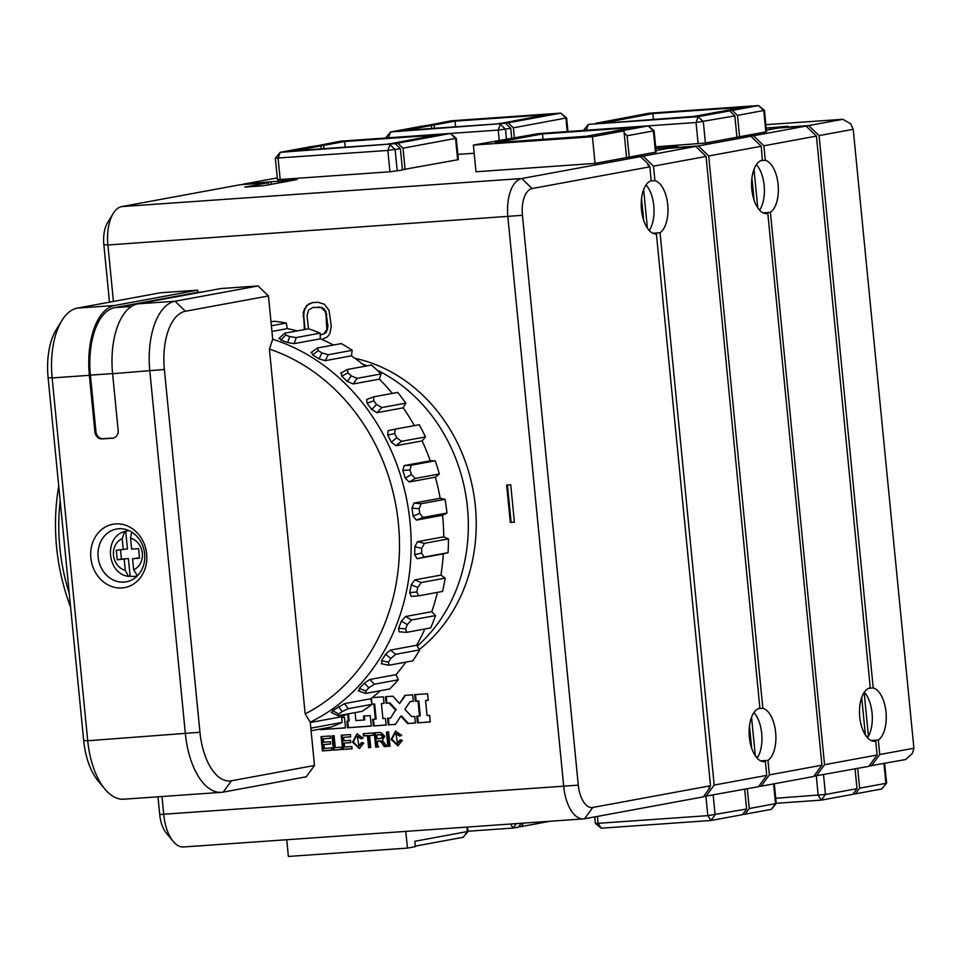 <?xml version="1.0" encoding="UTF-8"?>
<svg xmlns="http://www.w3.org/2000/svg" width="962" height="962" viewBox="0 0 962 962"><rect width="100%" height="100%" fill="white"/><g stroke="black" fill="none" stroke-linecap="round" stroke-linejoin="round"><path stroke-width="1.44" d="M417.195 646.151A161.027 139.646 -100.5 0 0 377.224 370.238M367.147 365.837A161.027 139.646 -100.5 0 0 362.662 364.177M419.396 649.434A161.027 139.646 -100.5 0 0 471.837 484.09A161.027 139.646 -100.5 0 0 354.942 358.333M648.941 165.969L648.809 164.622L647.763 164.815L649.831 166.823L532.106 188.54L521.765 178.523A35.426 17.556 86 0 0 507.864 216.931L563.744 786.772A35.426 17.556 86 0 0 583.561 818.902L183.586 846.969A35.426 17.556 -94 0 1 173.16 841.353A35.426 17.556 -94 0 1 163.768 814.826L161.965 796.512M113.432 301.443L107.888 244.997A35.426 17.556 -94 0 1 113.215 213.468A35.426 17.556 -94 0 1 121.777 206.577L240.56 184.668L268.458 182.72L268.663 184.8M321.957 339.502L327.525 336.784L329.93 333.405L331.265 326.118L329.028 310.269L324.326 304.196L317.989 302.248L312.566 302.621L306.698 305.435L303.246 312.073L304.545 329.545M506.649 485.088L510.317 522.438L514.381 522.162L510.726 484.812L506.649 485.088M331.132 712.361L338.131 715.74L362.085 711.327A209.331 181.541 -100.5 0 0 372.138 704.268L373.881 704.148L375.348 719.119L372.655 719.311L373.304 725.949L386.111 725.047L385.473 718.446L382.888 718.626L381.409 703.619L384.042 703.426L383.405 696.837L372.186 697.63M320.238 729.064L320.298 729.665L345.49 727.897L344.468 717.387L341.702 717.58M347.691 713.984L348.388 721.055L346.933 721.163L347.583 727.753L371.26 726.094L370.226 715.608L363.54 716.077L363.925 720.009L355.892 720.574L355.11 712.614M392.893 696.187L385.461 696.704L386.099 703.282L389.105 703.066L395.562 710.016L390.56 718.061L387.59 718.277L388.239 724.891L395.526 724.374L400.757 716.149L407.647 723.544L415.428 722.991L414.778 716.365L411.724 716.582L404.858 709.355L410.125 701.587L413.311 701.37L412.662 694.829L404.846 695.382L399.579 703.571L392.893 696.187M427.549 693.758L414.694 694.648L415.343 701.238L418.037 701.045L419.504 716.017L416.799 716.209L417.46 722.859L430.267 721.957L429.617 715.355L427.032 715.536L425.553 700.516L428.186 700.336L427.549 693.758M402.369 740.295L397.943 745.803L391.137 739.453L395.538 731.168L401.743 735.401L399.675 736.086L395.971 733.886L397.498 743.073L400.24 739.85L402.369 740.295M375.685 747.161L377.874 747.005L377.284 741.017L378.655 740.92L381.168 742.063L384.283 746.596L386.989 746.404L382.371 740.283L384.764 736.195L380.784 732.431L374.29 732.888L375.685 747.161L378.667 746.861M378.655 740.92L380.916 740.968L385.065 746.452L387.77 746.259M387.854 746.296L390.007 746.151L388.612 731.878L386.459 732.034L387.854 746.296L390.007 746.067M323.4 738.792L323.737 742.219L330.315 741.75L330.543 744.059L323.966 744.516L324.35 748.436L331.613 747.919L331.842 750.216L322.414 750.877L321.007 736.627L330.158 735.99L330.387 738.299L323.4 738.792L330.375 738.203M333.345 750.095L331.95 735.858L334.091 735.702L335.269 747.642L341.137 747.221L341.366 749.53L333.345 750.095L341.354 749.446M343.626 737.373L343.963 740.788L350.553 740.331L350.781 742.628L344.192 743.097L344.576 747.017L351.839 746.5L352.068 748.797L342.64 749.458L341.245 735.208L350.396 734.571L350.625 736.88L343.626 737.373L350.613 736.784M363.78 743.001L359.355 748.508L352.561 742.159L356.95 733.874L363.167 738.107L361.087 738.792L357.383 736.591L358.91 745.778L361.652 742.556L363.78 743.001M363.251 733.657L363.48 735.978L367.424 735.702L368.602 747.654L370.755 747.51L369.588 735.545L373.496 735.269L373.268 732.96L363.251 733.657M173.16 841.353L166.27 833.008A24.687 12.229 -94 0 1 159.716 814.513L157.984 796.789M109.488 302.176L103.848 244.673A24.687 12.229 -94 0 1 107.552 222.703L113.215 213.468M121.777 206.577L521.765 178.523L640.536 156.614L626.575 157.588L595.045 163.408L592.436 136.724L623.965 130.916L610.016 131.89L586.363 136.255L495.202 142.653L542.508 133.922L633.657 127.525L612.638 131.409L621.945 130.748L648.22 125.902L538.455 133.61L473.364 145.082L592.436 136.724M277.309 177.898L243.182 184.187L297.054 179.569L263.42 185.774L244.817 187.073L268.458 182.72M280.183 179.485L277.465 179.533L275.373 158.189L387.854 150.445L400.384 148.665L402.477 170.009L389.947 171.789L280.183 179.485L278.09 158.153L280.195 152.333L395.214 143.663L294.745 150.709L321.031 145.863L321.32 148.845M405.098 169.528L403.006 148.184L456.253 138.287L458.345 159.632L402.441 169.709M457.84 154.413L474.17 153.259M765.848 124.687L842.868 119.288L808.705 125.589L819.059 135.606L873.207 687.95L868.83 688.263M766.185 128.114L788.155 126.19L780.795 127.549L808.705 125.589M655.663 146.837L705.411 143.049L736.94 137.229L734.848 115.885L729.677 110.883L720.37 111.532L694.095 116.378L588.383 124.399L698.147 116.691L729.677 110.883M758.465 708.621L762.854 708.309L708.693 155.964L761.243 146.272L750.901 136.255L736.94 137.229M750.901 136.255L698.34 145.947L708.693 155.964M655.819 148.473L677.789 146.549L670.442 147.907L698.34 145.947M473.364 145.082L475.986 171.765L595.045 163.408M648.809 164.622L640.536 156.614M532.106 188.54A24.687 12.229 86 0 0 522.426 215.308L578.294 785.148A24.687 12.229 86 0 0 592.796 807.455L710.509 785.75L656.421 234.006A26.84 13.3 86 0 1 641.45 209.656A26.84 13.3 86 0 1 651.19 180.748L649.831 166.823M710.509 785.75L708.862 788.01L709.92 787.818L703.306 796.873L584.535 818.782A35.426 17.556 86 0 1 583.561 818.902M763.407 761.639L765.391 761.495L766.75 775.372L758.489 786.7L703.547 796.56M873.773 741.281L875.757 741.137L877.116 755.014L868.854 766.341L813.9 776.202M842.868 119.288L850.673 123.809L853.21 129.305L913.9 748.232L912.397 753.402L905.639 759.547L869.083 766.017M286.736 839.73L288.372 856.457L407.431 848.099L405.796 831.384M415.259 846.127L463.215 837.277L468.037 831.433L414.79 841.305L415.319 846.644L407.431 848.099M278.451 180.868L278.655 182.96M543.025 139.298L542.508 133.922M650.552 180.976L654.93 180.676L653.511 166.149L643.157 156.121L629.208 157.107L627.116 135.762L624.158 132.9M652.765 233.225L660.04 232.72A26.84 13.3 86 0 0 667.736 204.798A26.84 13.3 86 0 0 654.93 180.676M649.218 230.483A26.84 13.3 86 0 0 646.019 184.945M744.696 789.237L746.632 809.018L707.816 815.644L705.928 796.392L714.189 785.064L660.04 232.72M765.391 761.495L765.127 761.543A26.84 13.3 -94 0 1 764.393 761.639A26.84 13.3 -94 0 1 749.302 736.543A26.84 13.3 -94 0 1 759.896 708.188L706.06 156.445L653.511 166.149M714.189 785.064L766.75 775.372M765.86 213.636L767.832 213.504L821.933 765.187L813.672 776.514L761.122 786.207L769.372 774.891L767.953 760.365A26.84 13.3 86 0 0 775.649 732.443A26.84 13.3 86 0 0 762.854 708.309M767.953 760.365L760.677 760.87M753.931 712.589A26.84 13.3 -94 0 1 757.13 758.128M761.122 786.207L758.717 786.375M747.318 788.756L749.266 808.537L745.129 814.189L742.736 814.357M767.832 213.504L767.568 213.552A26.84 13.3 -94 0 1 766.834 213.636A26.84 13.3 -94 0 1 751.755 188.552A26.84 13.3 -94 0 1 762.337 160.197L761.243 146.272M769.372 774.891L821.933 765.187M659.186 147.847L659.391 149.94M403.006 148.184L397.835 143.17L450.396 133.477L340.632 141.173L314.117 146.344M314.358 146.032L323.653 145.37L344.673 141.498L435.834 135.101L388.564 144.12M323.978 148.653L323.653 145.37M653.426 119.228L652.861 113.564L605.603 122.583M652.861 113.564L744.023 107.167L723.003 111.051L732.298 110.389L758.585 105.543L648.821 113.251L596.031 123.256M605.567 122.294L596.272 122.944M455.591 126.804L455.038 121.14L546.2 114.743L498.929 123.761M434.343 128.295L434.018 125.012L455.038 121.14M514.381 138.047L513.371 127.826L508.201 122.811L560.75 113.119L450.998 120.815L424.482 125.986M424.711 125.673L434.018 125.012M508.201 122.811L498.893 123.473M513.371 127.826L566.618 117.917L567.953 131.541M431.397 125.505L422.09 126.154L390.56 131.974L505.567 123.304L405.11 130.351L431.397 125.505L431.685 128.487M511.748 138.528L510.75 128.307L505.567 123.304M388.456 137.794L390.56 131.974L385.738 137.819L388.456 137.794L498.208 130.086L510.75 128.307M871.488 765.848L879.737 754.533L878.318 740.006L871.043 740.512M913.9 748.232L879.737 754.533M857.683 768.397L859.619 788.179L855.495 793.83L853.102 793.999M868.494 736.134L866.317 736.351M881.769 788.984L886.591 783.14L881.769 788.984L855.495 793.83M769.552 127.489L769.756 129.581M766.389 130.207L778.174 128.03L806.084 126.07L816.425 136.087L870.261 687.83A26.84 13.3 -94 0 0 859.667 716.185A26.84 13.3 -94 0 0 874.747 741.281A26.84 13.3 -94 0 0 875.492 741.185L874.013 741.293M855.062 768.878L856.998 788.66L852.873 794.323L821.332 800.131L776.214 803.306M856.998 788.66L825.468 794.48L775.721 798.268M823.52 774.699L825.468 794.48L821.332 800.131L818.181 795.285L816.293 776.033L824.554 764.706L877.116 755.014M824.554 764.706L770.394 212.361A26.84 13.3 86 0 0 778.102 184.451A26.84 13.3 86 0 0 765.295 160.317L763.876 145.791L816.425 136.087M763.131 212.867L770.394 212.361M745.129 814.189L771.404 809.343L776.226 803.498L749.266 808.537M746.632 809.018L742.508 814.682L710.966 820.49L601.214 828.198L598.063 823.34L595.346 823.388L594.708 816.906M713.167 795.057L715.103 814.838L710.966 820.49L707.816 815.644L598.063 823.34L597.378 816.413M760.918 160.618L765.295 160.317M806.084 126.07L753.523 135.762L739.574 136.748L737.481 115.404L732.298 110.389M753.523 135.762L763.876 145.791M759.583 210.125A26.84 13.3 86 0 0 756.385 164.586M737.481 115.404L764.441 110.365L758.585 105.543L763.756 110.558L765.848 131.902L766.534 131.698L764.441 110.365M739.574 136.748L765.848 131.902M853.21 129.305L819.059 135.606M878.318 740.006A26.84 13.3 86 0 0 886.014 712.084A26.84 13.3 86 0 0 873.207 687.95M867.496 737.77A26.84 13.3 86 0 0 864.297 692.231M864.153 692.46L868.433 736.146A2.152 1.058 -94 0 1 868.446 736.243M883.958 763.551L885.906 783.333L859.619 788.179M468.025 831.228L513.143 828.066L518.398 827.104L521.176 823.28M518.626 826.779L521.031 826.611L523.581 823.111M550.06 821.259L521.031 826.611M456.253 138.287L450.396 133.477L455.567 138.492L457.659 159.824M397.835 143.17L388.54 143.819M345.238 147.162L344.673 141.498M395.214 143.663L400.384 148.665M321.031 145.863L311.724 146.513L280.195 152.333L275.385 158.177M271.092 182.227L271.296 184.319M586.279 130.219L588.383 124.399L583.561 130.255L586.279 130.219L696.043 122.511L734.848 115.885M706.06 156.445L695.718 146.428L667.808 148.388L656.024 150.565M695.718 146.428L643.157 156.121M629.208 157.107L656.18 152.056L654.076 130.7L653.39 130.916L655.483 152.261M627.116 135.762L653.39 130.916L648.22 125.902L654.076 130.7M626.575 157.588L623.965 130.916M709.92 787.818L709.812 786.712M304.124 328.018L304.918 327.874L305.327 329.401M302.958 316.101L303.751 315.957L304.918 327.874M303.246 312.073L304.04 311.928L303.751 315.957M304.293 308.802L305.086 308.658L304.04 311.928M306.698 305.435L307.479 305.291L305.086 308.658M309.247 303.655L307.479 305.291M312.987 302.597L310.041 303.511M333.453 345.033A203.968 176.888 -100.5 0 0 320.322 338.804L320.19 333.141A209.331 181.541 -100.5 0 0 308.537 328.812L307.034 315.813L308.513 310.113L313.035 307.395L322.042 307.467L325.817 311.207L327.982 326.25L326.491 331.962L324.615 333.694L320.226 334.896M313.035 307.395L321.248 307.612L325.036 311.351L326.022 314.478L326.827 329.629L323.821 333.838L321.188 334.824M318.458 307.01L319.252 306.866M321.248 307.612L322.042 307.467M323.436 309.067L324.23 308.91M325.036 311.351L325.817 311.207M326.022 314.478L326.803 314.333M327.188 326.407L327.982 326.25M326.827 329.629L327.609 329.485M325.697 332.106L326.491 331.962M323.821 333.838L324.615 333.694M507.443 485.04L511.099 522.294L514.369 522.065M510.317 522.438L511.099 522.294M381.409 703.619L384.042 703.342M373.304 725.949L386.111 724.963M373.46 719.251L374.098 725.805M375.348 719.119L376.142 718.975L374.663 703.992L373.881 704.148M372.114 704.172L374.663 703.992M371.404 698.244L371.897 703.354M320.298 729.665L345.49 727.813M321.019 728.919L321.08 729.521M363.925 720.009L364.718 719.865L364.333 716.029M347.583 727.753L371.248 725.997M347.727 721.103L348.364 727.609M348.388 721.055L349.17 720.911L348.472 713.84M399.579 703.571L405.579 695.322M410.125 701.587L413.299 701.274M407.647 723.544L415.416 722.907M400.757 716.149L401.551 716.005L408.429 723.4M388.239 724.891L395.586 724.29M388.383 718.217L389.021 724.747M390.56 718.061L395.562 710.016M389.105 703.066L389.899 702.921L396.356 709.872M386.099 703.282L389.899 702.921M386.255 696.656L386.892 703.126M425.553 700.516L428.186 700.24M417.46 722.859L430.254 721.861M417.592 716.149L418.254 722.702M419.504 716.017L420.286 715.872L418.819 700.901L418.037 701.045M415.343 701.238L418.819 700.901M415.488 694.6L416.125 701.094M395.935 731.12L391.931 739.297L398.34 745.706M400.962 740.006L397.883 742.977M396.38 733.838L400.408 735.846M384.283 746.596L385.065 746.452M381.168 742.063L381.962 741.918M380.122 741.113L380.916 740.968M378.932 740.872L377.284 741.017M375.072 732.743L376.479 747.017M376.695 734.944L380.255 734.691L382.455 736.05L381.457 738.227L382.239 738.082L380.856 738.371L382.239 738.082L383.249 735.906L381.036 734.547L376.695 734.944L377.068 738.732L380.062 738.515M380.255 734.691L381.036 734.547M382.455 736.05L383.249 735.906M387.253 731.974L388.648 746.151M321.813 736.567L323.196 750.733L331.83 750.132M322.414 750.877L323.196 750.733M323.966 744.516L330.531 743.963M332.744 735.798L334.139 749.951M342.039 735.148L343.434 749.314L352.056 748.713M342.64 749.458L343.434 749.314M344.192 743.097L350.769 742.544M357.347 733.826L353.343 742.015L359.752 748.412M362.385 742.712L359.295 745.682M357.792 736.543L361.832 738.551M364.045 733.609L364.261 735.834L368.218 735.557L369.384 747.51L370.743 747.414M363.48 735.978L364.261 735.834M369.588 735.545L373.496 735.184M368.602 747.654L369.384 747.51M367.424 735.702L368.218 735.557M374.35 684.222L398.316 679.797L396.019 674.663L369.841 679.485L364.382 683.104L368.843 687.806L374.35 684.222L369.841 679.485M272.703 339.237A203.968 176.888 79.5 0 1 410.065 522.39A203.968 176.888 79.5 0 1 310.245 722.173L314.49 765.475L306.241 776.791L223.196 792.111A64.406 31.914 -94 0 1 221.428 792.339A64.406 31.914 -94 0 1 185.389 733.898L149.819 371.079A64.406 31.914 -94 0 1 175.072 301.238L258.105 285.93L268.458 295.947L272.703 339.237L269.384 349.086A195.37 169.444 79.5 0 1 398.424 523.689A195.37 169.444 79.5 0 1 305.158 713.888L269.384 349.074M310.834 728.162L342.135 722.39L341.618 716.75L310.281 722.522M341.618 716.75A203.968 176.888 -100.5 0 0 346.825 714.141M332.07 712.361L332.708 710.665L344.54 703.607L370.719 698.773A203.968 176.888 -100.5 0 0 380.387 690.692M359.175 690.86L359.343 688.467L364.382 683.104M396.019 674.663A203.968 176.888 -100.5 0 0 405.844 662.121M381.565 660.69L381.95 663.696L381.229 663.708L388.901 665.247L388.468 662.217L381.565 660.69L385.57 654.28L390.44 650.108L416.618 645.274A203.968 176.888 -100.5 0 0 424.879 628.992M398.569 628.342L399.086 631.854L406.734 632.335L405.663 628.835L398.569 628.342L401.394 621.115L405.591 616.51L431.77 611.676A203.968 176.888 -100.5 0 0 437.445 592.364M409.716 592.58L411.231 596.416L418.614 595.839L416.835 592.015L409.716 592.58L411.267 584.8L414.742 579.918L440.921 575.084A203.968 176.888 -100.5 0 0 443.302 553.871L448.076 552.657A209.331 181.541 -100.5 0 0 448.448 538.9L443.759 536.82L417.58 541.642L414.85 546.656L421.705 548.352L424.482 543.326L448.448 538.9M448.076 552.657L424.11 557.082L421.584 553.078L414.634 554.713L417.111 558.694L443.302 553.871M414.634 554.713L414.85 546.656M443.759 536.82A203.968 176.888 -100.5 0 0 442.544 515.259L446.981 513.035A209.331 181.541 -100.5 0 0 445.069 499.314L440.163 498.256L413.985 503.09L412.001 508.068L419.083 508.73L421.103 503.739L445.069 499.314M446.981 513.035L423.027 517.46L419.745 513.443L413.131 516.089L416.366 520.093L442.544 515.259M413.131 516.089L412.001 508.068M440.163 498.256A203.968 176.888 -100.5 0 0 435.401 477.152L439.357 473.977A209.331 181.541 -100.5 0 0 435.209 460.786L430.267 460.81L404.088 465.632L402.837 470.406L409.956 470.021L411.255 465.211L435.209 460.786M439.357 473.977L415.392 478.403L411.375 474.543L405.255 478.126L409.223 481.986L435.401 477.152M405.255 478.126L402.837 470.406M430.267 460.81A203.968 176.888 -100.5 0 0 422.138 440.909L425.457 436.904A209.331 181.541 -100.5 0 0 419.24 424.723L395.286 429.148L394.66 433.597L396.789 437.782L391.306 442.183L387.674 435.052L388.203 430.651L395.286 429.148M391.306 442.183L395.959 445.731L422.138 440.909M414.333 425.625A203.968 176.888 -100.5 0 0 403.234 407.828L405.796 403.15A209.331 181.541 -100.5 0 0 397.727 392.412L373.761 396.837L373.737 400.805L376.503 404.485L371.777 409.572L367.063 403.282L366.702 399.458L373.761 396.837M371.777 409.572L377.056 412.662L403.234 407.828M392.316 393.41A203.968 176.888 -100.5 0 0 379.365 379.136L381.072 373.929A209.331 181.541 -100.5 0 0 371.452 365.043L347.486 369.456L347.955 372.811L351.262 375.865L347.378 381.445L341.75 376.238L341.257 372.931M347.378 381.445L353.174 383.958L379.365 379.136M365.163 366.197A203.968 176.888 -100.5 0 0 351.383 355.844L352.188 350.312A209.331 181.541 -100.5 0 0 341.354 343.578L317.4 347.991L318.254 350.625L321.969 352.946L318.999 358.85L312.65 354.906L311.784 352.32M318.999 358.85L325.204 360.666L351.383 355.844M320.19 333.141L296.224 337.566L289.682 336.556L287.65 342.58L294.144 343.626L320.322 338.804M287.65 342.58L280.832 340.043L279.701 338.251M297.222 330.892A203.968 176.888 -100.5 0 0 287.301 328.619L286.231 323.052A209.331 181.541 -100.5 0 0 274.182 321.272L270.995 321.861M271.933 331.457L287.301 328.619M113.528 437.975A7.516 6.518 79.5 0 1 113.42 437.987L103.199 438.708A7.516 6.518 79.5 0 1 95.947 431.685L90.404 375.132A62.265 30.844 86 0 1 114.815 307.624L197.847 292.304L197.643 290.163L160.438 292.773L77.405 308.093L114.61 305.483A64.406 31.914 -94 0 0 89.358 375.324L94.901 431.878A7.516 6.518 -100.5 0 0 102.14 438.9L112.374 438.179A7.516 6.518 -100.5 0 0 113.011 438.095A7.516 6.518 -100.5 0 0 118.158 430.254L112.602 373.701A64.406 31.914 86 0 1 137.867 303.848L220.899 288.54L258.105 285.93M197.847 292.304L202.104 292.003M70.611 607.178A203.968 176.888 79.5 0 1 56.602 547.186A203.968 176.888 79.5 0 1 58.73 486.063M69.252 593.386A195.37 169.444 79.5 0 1 59.836 547.438A195.37 169.444 79.5 0 1 60.173 500.817M77.405 308.093A64.406 31.914 86 0 0 61.821 320.623L56.157 329.858A53.68 26.599 86 0 0 48.1 377.621L83.67 740.439A53.68 26.599 86 0 0 97.908 780.627L104.798 788.984A64.406 31.914 86 0 0 123.761 799.194L221.428 792.339M342.159 722.378A209.331 181.541 -100.5 0 1 330.988 727.08L311.087 730.747M338.131 715.74L338.732 714.02L342.183 711.591L348.184 708.681L372.138 704.268L370.719 698.773M358.309 690.86L365.752 693.398L389.706 688.972A209.331 181.541 -100.5 0 0 398.316 679.797M388.901 665.247L412.854 660.834A209.331 181.541 -100.5 0 0 419.697 649.867L416.618 645.274M406.734 632.335L430.687 627.921A209.331 181.541 -100.5 0 0 435.521 615.572L431.77 611.676M418.614 595.839L442.58 591.426A209.331 181.541 -100.5 0 0 445.226 578.126L440.921 575.084M405.796 403.15L381.83 407.563L376.503 404.485M367.063 403.282L373.737 400.805M381.072 373.929L357.106 378.355L351.262 375.865M341.75 376.238L347.955 372.811M340.668 373.136L347.486 369.456M352.188 350.312L328.234 354.737L321.969 352.946M312.65 354.906L318.254 350.625M311.039 352.597L317.4 347.991M289.682 336.556L285.69 335.065L284.584 333.225L308.537 328.812M280.832 340.043L285.69 335.065M278.86 338.576L284.584 333.225M286.231 323.052L271.38 325.793M338.732 714.02L332.708 710.665M338.588 706.541L342.183 711.591M365.752 693.398L365.897 690.957L359.343 688.467M365.897 690.957L368.843 687.806M388.468 662.217L390.825 658.453L395.743 654.292L419.697 649.867M385.57 654.28L390.825 658.453M405.663 628.835L407.323 624.591L411.568 619.985L435.521 615.572M401.394 621.115L407.323 624.591M416.835 592.015L417.736 587.445L421.26 582.551L445.226 578.126M411.267 584.8L417.736 587.445M421.584 553.078L421.705 548.352M419.745 513.443L419.083 508.73M411.375 474.543L409.956 470.021M425.457 436.904L401.491 441.317L396.789 437.782M387.674 435.052L394.66 433.597M124.014 582.106A26.84 23.28 79.5 0 1 98.292 558.369A26.84 23.28 79.5 0 1 116.522 529.04A26.84 23.28 79.5 0 1 118.783 528.751A26.84 23.28 79.5 0 1 144.492 552.501A26.84 23.28 79.5 0 1 126.262 581.83A26.84 23.28 79.5 0 1 124.014 582.106M146.669 553.956A32.203 27.934 -100.5 0 0 115.632 523.905A32.203 27.934 -100.5 0 0 90.861 557.876A32.203 27.934 -100.5 0 0 121.909 587.938A32.203 27.934 -100.5 0 0 146.669 553.956M83.67 740.439L87.722 740.752L52.14 377.934L48.1 377.621M114.61 305.483L197.643 290.163M314.49 765.475L231.457 780.783A53.68 26.599 -94 0 1 199.952 732.274L164.37 369.468A53.68 26.599 -94 0 1 185.413 311.255L268.458 295.947M310.245 722.173L305.158 713.888M199.952 732.274L87.722 740.752A64.406 31.914 86 0 0 104.798 788.984M61.821 320.623A64.406 31.914 86 0 0 52.14 377.934L89.358 375.324M137.301 575.937A23.076 20.022 79.5 0 1 136.303 576.154A23.076 20.022 79.5 0 1 130.135 576.19L128.403 558.549L121.428 559.042L120.527 549.915M127.934 530.759L128.884 530.579A23.076 20.022 -100.5 0 0 127.934 530.759A23.076 20.022 -100.5 0 0 125.733 531.313L127.465 548.953L116.282 550.216L117.22 559.812L128.403 558.549M137.446 575.793L133.646 569.769L132.564 558.742L139.502 557.78M123.256 549.723L122.174 538.696A16.643 14.43 -100.5 0 0 113.492 555.242A16.643 14.43 -100.5 0 0 125.276 570.358L128.523 576.382L130.135 576.19M132.564 558.742L139.55 558.249L138.6 548.653L131.626 549.134L130.543 538.107L131.614 532.01M122.174 538.696L124.675 531.505L125.733 531.313M128.523 576.382C106.986 573.941 103.547 537.036 124.483 531.565L124.675 531.505M125.276 570.358L124.194 559.331M117.22 559.812L121.428 559.042M522.426 215.308L107.888 244.997L103.848 244.673M159.716 814.513L578.294 785.148M592.796 807.455L584.535 818.782M463.215 837.277L467.352 831.613L466.907 827.092M649.627 229.858L648.713 229.918M643.71 220.454L641.546 198.412M647.414 228.198L643.626 189.61M765.127 761.543L763.648 761.651M751.623 748.099L749.458 726.057M755.326 755.843L751.538 717.255M757.96 756.805L756.12 756.938M767.568 213.552L766.089 213.648M566.618 117.917L560.75 113.119L565.933 118.134L567.243 131.59M499.266 140.837L498.208 130.086L500.312 124.266L505.495 129.281L506.493 139.502M865.379 735.004L861.699 697.462M771.404 809.343L775.54 803.679L773.592 783.91M759.992 209.5L759.078 209.56M754.076 200.096L751.911 178.054M757.779 207.84L753.992 169.252M516.39 823.616L513.143 828.066L510.521 824.037M389.947 171.789L387.854 150.445L389.959 144.625L395.129 149.639L397.222 170.983M698.135 143.855L696.043 122.511L698.147 116.691L703.318 121.705L705.411 143.049M377.056 412.662L381.83 407.563M353.174 383.958L357.106 378.355M325.204 360.666L328.234 354.737M294.144 343.626L296.224 337.566M348.184 708.681L344.54 703.607M395.743 654.292L390.44 650.108M411.568 619.985L405.591 616.51M411.459 596.392L418.181 595.875M421.26 582.551L414.742 579.918M417.111 558.694L424.11 557.082M424.482 543.326L417.58 541.642M416.366 520.093L423.027 517.46M421.103 503.739L413.985 503.09M409.223 481.986L415.392 478.403M411.255 465.211L404.088 465.632M395.959 445.731L401.491 441.317M395.166 429.172L388.251 430.639M164.37 369.468L112.602 373.701M94.901 431.878L95.947 431.685M103.199 438.708L102.14 438.9M112.602 373.581L90.404 375.132M112.374 438.179L113.42 437.987M114.815 307.624L131.457 306.445M137.867 303.848L175.072 301.238L185.413 311.255M231.457 780.783L223.196 792.111M133.646 569.769A16.643 14.43 -100.5 0 0 142.328 553.222A16.643 14.43 -100.5 0 0 130.543 538.107M776.226 803.486L774.302 783.777M601.214 828.198L595.358 823.4M886.591 783.128L884.655 763.419M468.037 831.421L467.604 827.043M398.28 742.929L397.498 743.073M396.765 733.741L395.971 733.886M380.699 738.443L381.481 738.299M359.704 745.634L358.91 745.778M358.177 736.447L357.383 736.591M136.303 576.154L137.265 575.973"/></g></svg>
